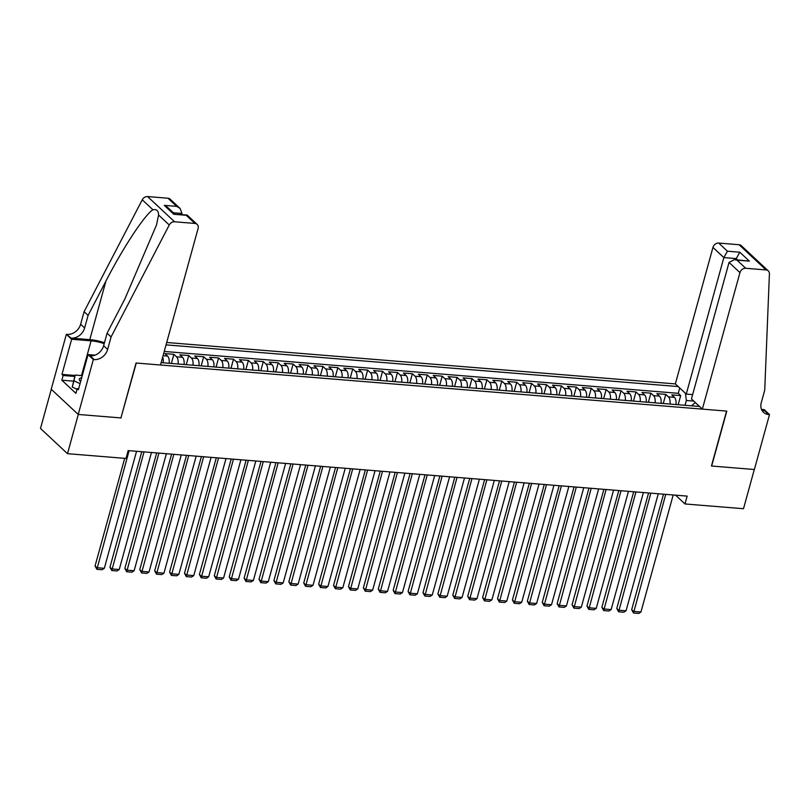 <?xml version="1.0" encoding="UTF-8"?>
<svg xmlns="http://www.w3.org/2000/svg" width="810" height="810" viewBox="0 0 810 810"><rect width="100%" height="100%" fill="white"/><g stroke="black" fill="none" stroke-linecap="round" stroke-linejoin="round"><path stroke-width="1.21" d="M692.631 394.612L686.262 394.095L675.358 383.91L166.698 342.488M51.293 389.286L40.5 428.46L67.493 453.681L125.995 458.44L128.162 450.603L687.153 496.115L684.987 503.962L743.499 508.72L754.302 469.496L711.443 466.003L726.57 411.095L136.272 363.032L120.963 417.778M675.965 404.544A6.855 3.361 -85.3 0 0 674.416 397.345L671.753 394.855L680.694 395.584L678.172 404.727M670.002 404.058A6.855 3.361 -85.3 0 0 668.452 396.859L665.79 394.379L663.269 403.512M665.79 394.379L656.839 393.65L659.502 396.13A6.855 3.361 -85.3 0 1 661.051 403.329M646.147 402.125A6.855 3.361 -85.3 0 0 644.598 394.916L641.935 392.435L650.886 393.164L648.365 402.297M631.243 400.909A6.855 3.361 -85.3 0 0 629.694 393.711L627.031 391.22L635.971 391.949L633.46 401.082M616.339 399.694A6.855 3.361 -85.3 0 0 614.79 392.496L612.127 390.005L621.067 390.734L618.546 399.877M601.425 398.479A6.855 3.361 -85.3 0 0 599.876 391.281L597.213 388.79L606.163 389.519L603.642 398.662M586.521 397.264A6.855 3.361 -85.3 0 0 584.972 390.066L582.309 387.575L591.26 388.304L588.738 397.447M571.617 396.05A6.855 3.361 -85.3 0 0 570.068 388.851L567.405 386.36L576.345 387.089L573.834 396.232M556.713 394.834A6.855 3.361 -85.3 0 0 555.164 387.636L552.501 385.155L561.441 385.874L558.92 395.017M541.799 393.619A6.855 3.361 -85.3 0 0 540.25 386.421L537.597 383.94L546.537 384.669L544.016 393.802M526.895 392.415A6.855 3.361 -85.3 0 0 525.346 385.206L522.683 382.725L531.633 383.454L529.112 392.587M511.991 391.2A6.855 3.361 -85.3 0 0 510.442 384.001L507.779 381.51L516.719 382.239L514.208 391.382M497.087 389.985A6.855 3.361 -85.3 0 0 495.538 382.786L492.875 380.295L501.815 381.024L499.304 390.167M482.173 388.77A6.855 3.361 -85.3 0 0 480.634 381.571L477.971 379.08L486.911 379.809L484.39 388.952M467.269 387.555A6.855 3.361 -85.3 0 0 465.72 380.356L463.057 377.865L472.007 378.594L469.486 387.737M452.365 386.34A6.855 3.361 -85.3 0 0 450.816 379.141L448.153 376.65L457.093 377.379L454.582 386.522M437.461 385.125A6.855 3.361 -85.3 0 0 435.912 377.926L433.249 375.445L442.189 376.164L439.678 385.307M422.547 383.91A6.855 3.361 -85.3 0 0 421.008 376.711L418.345 374.23L427.285 374.959L424.764 384.092M407.643 382.705A6.855 3.361 -85.3 0 0 406.093 375.496L403.431 373.015L412.381 373.744L409.86 382.877M392.739 381.49A6.855 3.361 -85.3 0 0 391.19 374.291L388.527 371.8L397.467 372.529L394.956 381.672M377.835 380.275A6.855 3.361 -85.3 0 0 376.285 373.076L373.623 370.585L382.563 371.314L380.052 380.457M362.931 379.06A6.855 3.361 -85.3 0 0 361.382 371.861L358.719 369.37L367.659 370.099L365.138 379.242M348.017 377.845A6.855 3.361 -85.3 0 0 346.467 370.646L343.804 368.155L352.755 368.884L350.234 378.027M333.113 376.63A6.855 3.361 -85.3 0 0 331.563 369.431L328.9 366.94L337.851 367.669L335.33 376.812M318.208 375.415A6.855 3.361 -85.3 0 0 316.659 368.216L313.996 365.735L322.937 366.454L320.426 375.597M303.304 374.2A6.855 3.361 -85.3 0 0 301.755 367.001L299.092 364.52L308.033 365.249L305.512 374.382M288.39 372.995A6.855 3.361 -85.3 0 0 286.841 365.786L284.178 363.305L293.129 364.034L290.608 373.167M273.486 371.78A6.855 3.361 -85.3 0 0 271.937 364.581L269.274 362.09L278.225 362.819L275.704 371.962M258.582 370.565A6.855 3.361 -85.3 0 0 257.033 363.366L254.37 360.875L263.311 361.604L260.8 370.747M243.678 369.35A6.855 3.361 -85.3 0 0 242.129 362.151L239.466 359.66L248.407 360.389L245.886 369.532M228.764 368.135A6.855 3.361 -85.3 0 0 227.215 360.936L224.562 358.445L233.503 359.174L230.982 368.317M213.86 366.92A6.855 3.361 -85.3 0 0 212.311 359.721L209.648 357.23L218.599 357.959L216.078 367.102M198.956 365.705A6.855 3.361 -85.3 0 0 197.407 358.506L194.744 356.025L203.685 356.744L201.174 365.887M184.052 364.49A6.855 3.361 -85.3 0 0 182.503 357.291L179.84 354.81L188.781 355.539L186.26 364.672M169.138 363.285A6.855 3.361 -85.3 0 0 167.599 356.086L164.936 353.595L173.877 354.324L171.356 363.457M161.149 362.627L699.506 406.468M678.203 386.562L166.05 344.868M680.694 395.584L678.253 393.306L164.227 351.449M173.877 354.324L176.54 356.805A6.855 3.361 94.7 0 1 178.089 364.014M188.781 355.539L191.444 358.02A6.855 3.361 94.7 0 1 192.993 365.219M203.685 356.744L206.347 359.235A6.855 3.361 94.7 0 1 207.897 366.434M218.599 357.959L221.262 360.45A6.855 3.361 94.7 0 1 222.801 367.649M233.503 359.174L236.166 361.665A6.855 3.361 94.7 0 1 237.715 368.864M248.407 360.389L251.07 362.88A6.855 3.361 94.7 0 1 252.619 370.079M263.311 361.604L265.974 364.095A6.855 3.361 94.7 0 1 267.523 371.294M278.225 362.819L280.888 365.31A6.855 3.361 94.7 0 1 282.427 372.509M293.129 364.034L295.792 366.515A6.855 3.361 94.7 0 1 297.341 373.724M308.033 365.249L310.696 367.73A6.855 3.361 94.7 0 1 312.245 374.929M322.937 366.454L325.6 368.945A6.855 3.361 94.7 0 1 327.149 376.144M337.851 367.669L340.504 370.16A6.855 3.361 94.7 0 1 342.053 377.359M352.755 368.884L355.418 371.375A6.855 3.361 94.7 0 1 356.967 378.574M367.659 370.099L370.322 372.59A6.855 3.361 94.7 0 1 371.871 379.789M382.563 371.314L385.226 373.805A6.855 3.361 94.7 0 1 386.775 381.004M397.467 372.529L400.13 375.02A6.855 3.361 94.7 0 1 401.679 382.219M412.381 373.744L415.044 376.225A6.855 3.361 94.7 0 1 416.593 383.434M427.285 374.959L429.948 377.44A6.855 3.361 94.7 0 1 431.497 384.639M442.189 376.164L444.852 378.655A6.855 3.361 94.7 0 1 446.401 385.854M457.093 377.379L459.756 379.87A6.855 3.361 94.7 0 1 461.305 387.069M472.007 378.594L474.67 381.085A6.855 3.361 94.7 0 1 476.219 388.284M486.911 379.809L489.574 382.3A6.855 3.361 94.7 0 1 491.123 389.499M501.815 381.024L504.478 383.515A6.855 3.361 94.7 0 1 506.027 390.714M516.719 382.239L519.382 384.73A6.855 3.361 94.7 0 1 520.931 391.929M531.633 383.454L534.296 385.935A6.855 3.361 94.7 0 1 535.845 393.133M546.537 384.669L549.2 387.15A6.855 3.361 94.7 0 1 550.749 394.349M561.441 385.874L564.104 388.365A6.855 3.361 94.7 0 1 565.653 395.563M576.345 387.089L579.008 389.58A6.855 3.361 94.7 0 1 580.557 396.778M591.26 388.304L593.922 390.795A6.855 3.361 94.7 0 1 595.461 397.993M606.163 389.519L608.826 392.01A6.855 3.361 94.7 0 1 610.375 399.208M621.067 390.734L623.73 393.225A6.855 3.361 94.7 0 1 625.279 400.423M635.971 391.949L638.634 394.429A6.855 3.361 94.7 0 1 640.183 401.638M650.886 393.164L653.548 395.644A6.855 3.361 94.7 0 1 655.087 402.843M695.324 402.56L691.497 405.81M693.745 401.092L686.364 400.484L685.412 393.296M685.037 405.283L686.364 400.484M121.146 417.95L78.297 414.457L67.493 453.681M675.581 495.173L684.987 503.962M678.253 393.306L679.722 387.98M162.648 357.2A6.855 3.361 94.7 0 1 163.185 362.799M673.191 494.981L640.953 612.006L633.501 611.398L631.678 609.697L633.511 613.018L665.739 494.373M663.491 494.191L631.678 609.697M640.953 612.006L638.726 613.443L633.511 613.018M77.021 389.316L72.232 387.048L75.188 375.06L82.266 375.637M80.048 383.656L73.963 380.781L75.188 375.06M72.232 387.048L73.963 380.781M81.678 377.733A11.148 3.513 15.4 0 0 80.635 381.54M702.351 409.121L739.945 272.626L729.04 262.43L691.446 398.935L702.351 409.121L726.793 411.115L711.666 466.023L754.373 469.506L769.5 414.588L764.215 409.647L761.532 409.435M675.358 383.91L712.952 247.404A5.143 4.182 -46.9 0 1 718.723 243.061L739.074 244.721A5.143 4.182 -46.9 0 1 741.292 245.663L768.275 270.884A5.143 4.182 133.1 0 1 769.419 273.871L764.731 390.136L761.268 402.692A12.008 9.761 133.1 0 0 763.506 412.31A12.008 9.761 133.1 0 0 768.68 414.528L769.5 414.588M718.723 243.061L727.441 251.211L739.813 252.214L749.371 261.144L736.999 260.132L745.716 268.282L766.058 269.933L739.074 244.721M686.262 394.095L723.856 257.59L712.952 247.404M768.275 270.884A5.143 4.182 133.1 0 0 766.058 269.933M745.716 268.282A5.143 4.182 133.1 0 0 739.945 272.626M761.846 410.093A12.008 9.761 133.1 0 0 764.691 410.791L768.68 414.528M735.936 259.696L736.229 258.603L723.856 257.59L727.441 251.211M739.813 252.214L736.229 258.603L737.546 259.828M749.371 261.144L734.498 259.585L729.04 262.43M736.999 260.132L734.498 259.585M181.713 214.569L182.017 213.475L173.421 212.777M111.081 336.919L107.092 333.183L124.922 298.87L156.512 224.937L158.578 215.035C158.537 210.782 156.664 209.031 152.928 209.76C144.97 214.437 122.776 248.133 105.918 281.121L88.087 315.434L84.625 327.989A12.008 9.761 -46.9 0 1 71.169 338.114L66.359 334.317L51.233 389.235L78.216 414.447L120.923 417.93L136.05 363.012L160.501 365.006L198.096 228.501A5.143 4.182 133.1 0 0 197.134 224.38A5.143 4.182 133.1 0 0 194.916 223.428L174.575 221.778A5.143 4.182 133.1 0 0 169.249 224.998L111.081 336.919L107.629 349.464A12.008 9.761 -46.9 0 1 94.162 359.6L93.342 359.539L78.216 414.447M88.087 315.434L84.088 311.698L80.635 324.253A12.008 9.761 -46.9 0 1 67.179 334.388M94.162 359.6L90.173 355.873A12.008 9.761 -46.9 0 0 103.629 345.738L107.092 333.183M194.916 223.428L186.209 215.288L173.836 214.285L164.278 205.355L176.651 206.358L167.933 198.217L147.582 196.557L174.575 221.778M152.928 209.76L142.256 199.786L84.088 311.698M93.342 359.539L88.057 354.598L78.378 389.742L77.213 388.648L78.641 388.77M73.507 381.156L61.833 380.204L75.917 393.356L77.213 388.648M61.833 380.204L63.129 375.496L61.965 374.402L71.645 339.258L66.359 334.317M104.206 343.653A19.288 6.085 15.4 0 0 91.095 340.848L71.645 339.258M88.057 354.598L94.983 355.155M104.46 342.711A22.336 7.047 15.4 0 0 89.799 339.633L71.169 338.114M142.256 199.786A5.143 4.182 -46.9 0 1 147.582 196.557M167.933 198.217A5.143 4.182 -46.9 0 1 170.151 199.159L180.053 208.413L182.017 213.475M61.965 374.402L75.077 375.475M74.803 376.447L63.129 375.496M186.209 215.288L187.231 215.126L197.134 224.38M173.836 214.285L186.938 214.994M164.278 205.355L167.68 207.411L174.737 214.002M176.651 206.358L180.053 208.413M658.287 493.766L626.049 610.791L618.597 610.183L616.774 608.482L618.607 611.803L650.835 493.158M648.587 492.976L616.774 608.482M626.049 610.791L623.822 612.228L618.607 611.803M643.383 492.551L611.145 609.576L603.693 608.968L601.87 607.267L603.703 610.588L635.921 491.943M633.683 491.761L601.87 607.267M611.145 609.576L608.917 611.013L603.703 610.588M628.469 491.336L596.241 608.361L588.789 607.753L586.956 606.052L588.789 609.373L621.017 490.728M618.779 490.546L586.956 606.052M596.241 608.361L594.013 609.798L588.789 609.373M613.565 490.121L581.327 607.146L573.875 606.538L572.052 604.837L573.885 608.158L606.113 489.513M603.875 489.331L572.052 604.837M581.327 607.146L579.11 608.583L573.885 608.158M598.661 488.906L566.423 605.931L558.971 605.323L557.148 603.622L558.981 606.943L591.209 488.298M588.961 488.116L557.148 603.622M566.423 605.931L564.195 607.368L558.981 606.943M583.757 487.691L551.519 604.726L544.067 604.118L542.244 602.407L544.077 605.738L576.305 487.083M574.057 486.901L542.244 602.407M551.519 604.726L549.291 606.163L544.077 605.738M568.843 486.476L536.615 603.511L529.163 602.903L527.34 601.192L529.173 604.523L561.391 485.878M559.153 485.696L527.34 601.192M536.615 603.511L534.387 604.948L529.173 604.523M553.939 485.271L521.711 602.296L514.249 601.688L512.426 599.987L514.259 603.308L546.487 484.663M544.249 484.481L512.426 599.987M521.711 602.296L519.483 603.733L514.259 603.308M539.035 484.056L506.797 601.081L499.345 600.473L497.522 598.772L499.355 602.093L531.583 483.449M529.335 483.266L497.522 598.772M506.797 601.081L504.569 602.519L499.355 602.093M524.131 482.841L491.893 599.866L484.441 599.258L482.618 597.557L484.451 600.878L516.679 482.233M514.431 482.051L482.618 597.557M491.893 599.866L489.665 601.303L484.451 600.878M509.217 481.626L476.989 598.651L469.537 598.043L467.714 596.342L469.547 599.663L501.765 481.018M499.527 480.836L467.714 596.342M476.989 598.651L474.761 600.088L469.547 599.663M494.313 480.411L462.085 597.436L454.623 596.828L452.8 595.127L454.633 598.448L486.861 479.803M484.623 479.621L452.8 595.127M462.085 597.436L459.857 598.874L454.633 598.448M479.409 479.196L447.171 596.221L439.719 595.613L437.896 593.912L439.729 597.233L471.957 478.589M469.709 478.406L437.896 593.912M447.171 596.221L444.943 597.658L439.729 597.233M464.505 477.981L432.267 595.016L424.815 594.408L422.992 592.697L424.825 596.028L457.053 477.373M454.805 477.191L422.992 592.697M432.267 595.016L430.039 596.454L424.825 596.028M449.591 476.766L417.363 593.801L409.911 593.193L408.088 591.482L409.921 594.813L442.138 476.169M439.901 475.986L408.088 591.482M417.363 593.801L415.135 595.239L409.921 594.813M434.686 475.561L402.459 592.586L394.996 591.978L393.174 590.277L395.007 593.598L427.234 474.954M424.997 474.771L393.174 590.277M402.459 592.586L400.231 594.024L395.007 593.598M419.783 474.346L387.544 591.371L380.092 590.763L378.27 589.062L380.103 592.383L412.33 473.739M410.083 473.556L378.27 589.062M387.544 591.371L385.317 592.809L380.103 592.383M404.878 473.131L372.641 590.156L365.188 589.548L363.366 587.847L365.199 591.168L397.426 472.524M395.179 472.341L363.366 587.847M372.641 590.156L370.413 591.594L365.199 591.168M389.975 471.916L357.736 588.941L350.284 588.333L348.462 586.632L350.295 589.953L382.512 471.309M380.275 471.126L348.462 586.632M357.736 588.941L355.509 590.379L350.295 589.953M375.06 470.701L342.832 587.726L335.38 587.118L333.548 585.417L335.38 588.738L367.608 470.094M365.371 469.911L333.548 585.417M342.832 587.726L340.605 589.164L335.38 588.738M360.156 469.486L327.918 586.511L320.466 585.913L318.644 584.202L320.476 587.523L352.704 468.879M350.457 468.696L318.644 584.202M327.918 586.511L325.691 587.949L320.476 587.523M345.252 468.271L313.014 585.306L305.562 584.698L303.74 582.987L305.572 586.318L337.8 467.664M335.553 467.481L303.74 582.987M313.014 585.306L310.787 586.744L305.572 586.318M330.348 467.066L298.11 584.091L290.658 583.483L288.836 581.772L290.668 585.103L322.886 466.459M320.649 466.276L288.836 581.772M298.11 584.091L295.883 585.529L290.668 585.103M315.434 465.851L283.206 582.876L275.754 582.269L273.922 580.567L275.754 583.888L307.982 465.244M305.745 465.061L273.922 580.567M283.206 582.876L280.979 584.314L275.754 583.888M300.53 464.636L268.292 581.661L260.84 581.053L259.018 579.353L260.85 582.673L293.078 464.029M290.83 463.846L259.018 579.353M268.292 581.661L266.075 583.099L260.85 582.673M285.626 463.421L253.388 580.446L245.936 579.838L244.114 578.137L245.946 581.458L278.174 462.814M275.926 462.632L244.114 578.137M253.388 580.446L251.161 581.884L245.946 581.458M270.722 462.206L238.484 579.231L231.032 578.624L229.21 576.922L231.042 580.244L263.27 461.599M261.022 461.416L229.21 576.922M238.484 579.231L236.257 580.669L231.042 580.244M255.808 460.991L223.58 578.016L216.128 577.409L214.306 575.707L216.138 579.029L248.356 460.384M246.119 460.201L214.306 575.707M223.58 578.016L221.353 579.454L216.138 579.029M240.904 459.776L208.666 576.801L201.214 576.204L199.392 574.492L201.224 577.813L233.452 459.169M231.215 458.986L199.392 574.492M208.666 576.801L206.449 578.239L201.224 577.813M226 458.561L193.762 575.596L186.31 574.989L184.488 573.278L186.32 576.609L218.548 457.954M216.3 457.772L184.488 573.278M193.762 575.596L191.535 577.034L186.32 576.609M211.096 457.356L178.858 574.381L171.406 573.774L169.584 572.073L171.416 575.394L203.644 456.749M201.396 456.567L169.584 572.073M178.858 574.381L176.631 575.819L171.416 575.394M196.182 456.141L163.954 573.166L156.502 572.559L154.68 570.858L156.512 574.179L188.73 455.534M186.492 455.352L154.68 570.858M163.954 573.166L161.727 574.604L156.512 574.179M181.278 454.926L149.05 571.951L141.588 571.344L139.765 569.643L141.598 572.964L173.826 454.319M171.588 454.137L139.765 569.643M149.05 571.951L146.823 573.389L141.598 572.964M166.374 453.711L134.136 570.736L126.684 570.129L124.861 568.428L126.694 571.749L158.922 453.104M156.674 452.922L124.861 568.428M134.136 570.736L131.909 572.174L126.694 571.749M151.47 452.496L119.232 569.521L111.78 568.914L109.957 567.213L111.79 570.534L144.018 451.889M141.77 451.707L109.957 567.213M119.232 569.521L117.004 570.959L111.79 570.534M136.556 451.281L104.328 568.306L96.876 567.699L95.053 565.998L96.886 569.319L129.104 450.674M124.699 458.339L95.053 565.998M104.328 568.306L102.1 569.744L96.886 569.319M668.452 396.859L674.416 397.345M163.053 355.712L167.599 356.086M176.54 356.805L182.503 357.291M191.444 358.02L197.407 358.506M206.347 359.235L212.311 359.721M221.262 360.45L227.215 360.936M236.166 361.665L242.129 362.151M251.07 362.88L257.033 363.366M265.974 364.095L271.937 364.581M280.888 365.31L286.841 365.786M295.792 366.515L301.755 367.001M310.696 367.73L316.659 368.216M325.6 368.945L331.563 369.431M340.504 370.16L346.467 370.646M355.418 371.375L361.382 371.861M370.322 372.59L376.285 373.076M385.226 373.805L391.19 374.291M400.13 375.02L406.093 375.496M415.044 376.225L421.008 376.711M429.948 377.44L435.912 377.926M444.852 378.655L450.816 379.141M459.756 379.87L465.72 380.356M474.67 381.085L480.634 381.571M489.574 382.3L495.538 382.786M504.478 383.515L510.442 384.001M519.382 384.73L525.346 385.206M534.296 385.935L540.25 386.421M549.2 387.15L555.164 387.636M564.104 388.365L570.068 388.851M579.008 389.58L584.972 390.066M593.922 390.795L599.876 391.281M608.826 392.01L614.79 392.496M623.73 393.225L629.694 393.711M638.634 394.429L644.598 394.916M653.548 395.644L659.502 396.13M84.625 327.989L80.635 324.253M103.629 345.738L107.629 349.464M169.249 224.998L158.578 215.035M105.918 281.121L89.799 339.633M81.526 375.577L91.095 340.848"/></g></svg>
